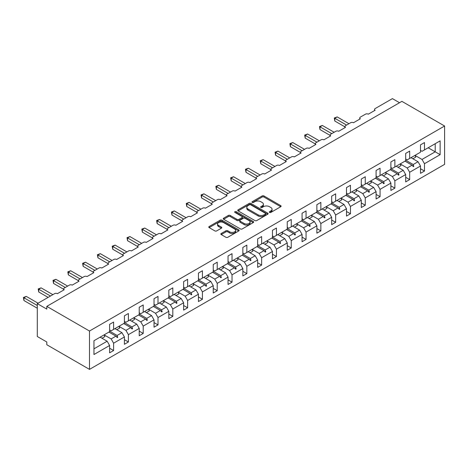 <?xml version="1.0" encoding="UTF-8"?>
<svg xmlns="http://www.w3.org/2000/svg" width="468" height="468" viewBox="0 0 468 468"><rect width="100%" height="100%" fill="white"/><g stroke="black" fill="none" stroke-linecap="round" stroke-linejoin="round"><path stroke-width="0.7" d="M269.539 212.431A0.924 0.532 0 0 0 270.843 212.431L280.741 206.716A1.316 0.76 0 0 0 281.128 206.177A1.316 0.76 0 0 0 280.741 205.639L263.975 195.957A1.316 0.76 0 0 0 262.115 195.957L252.217 201.673A0.924 0.532 0 0 0 251.948 202.047A0.924 0.532 0 0 0 252.217 202.428A0.924 0.532 0 0 0 253.521 202.428L254.803 201.685A4.218 2.434 0 0 1 260.764 201.685L262.162 202.492A4.218 2.434 0 0 1 263.396 204.212A4.218 2.434 0 0 1 262.162 205.938L260.881 206.675A0.924 0.532 0 0 0 260.612 207.049A0.924 0.532 0 0 0 260.881 207.429A0.924 0.532 0 0 0 262.185 207.429L263.466 206.686A4.218 2.434 0 0 1 269.428 206.686L270.82 207.494A4.218 2.434 0 0 1 272.054 209.214A4.218 2.434 0 0 1 270.82 210.939L269.539 211.676A0.924 0.532 0 0 0 269.27 212.051A0.924 0.532 0 0 0 269.539 212.431L269.539 211.676M221.224 233.497A1.316 0.76 0 0 0 220.837 234.035A1.316 0.76 0 0 0 221.224 234.573L225.927 237.288A1.316 0.76 0 0 0 227.787 237.288L238.779 230.94A1.316 0.76 0 0 0 239.166 230.402A1.316 0.76 0 0 0 238.779 229.864L222.013 220.188A1.316 0.76 0 0 0 220.147 220.188L209.161 226.53A1.316 0.76 0 0 0 208.775 227.068A1.316 0.76 0 0 0 209.161 227.606L214.841 230.888A1.316 0.76 0 0 0 216.702 230.888L221.405 228.173A1.316 0.76 0 0 0 221.791 227.635A1.316 0.76 0 0 0 221.405 227.097L218.591 225.471A3.522 2.036 0 0 1 217.556 224.032A3.522 2.036 0 0 1 219.732 222.154A3.522 2.036 0 0 1 223.575 222.592L234.608 228.963A3.522 2.036 0 0 1 235.644 230.402A3.522 2.036 0 0 1 233.468 232.286A3.522 2.036 0 0 1 229.63 231.841L227.787 230.782A1.316 0.76 0 0 0 225.927 230.782L221.224 233.497L221.224 234.573M444.6 126.015L89.493 331.028L89.493 369.381L444.6 164.362L444.6 126.015L401.895 101.357L46.794 306.376L46.794 309.114L37.3 303.638L54.575 293.664A2.012 1.164 180 0 1 57.418 293.664L64.251 289.721A2.012 1.164 0 0 1 63.666 288.896A2.012 1.164 0 0 1 64.251 288.077L69.375 285.117A2.012 1.164 180 0 1 72.224 285.117L79.057 281.174A2.012 1.164 0 0 1 78.466 280.35A2.012 1.164 0 0 1 79.057 279.531L84.181 276.57A2.012 1.164 180 0 1 87.03 276.57L93.863 272.628A2.012 1.164 0 0 1 93.272 271.803A2.012 1.164 0 0 1 93.863 270.984L98.988 268.024A2.012 1.164 180 0 1 101.831 268.024L108.664 264.081A2.012 1.164 0 0 1 108.073 263.256A2.012 1.164 0 0 1 108.664 262.437L113.788 259.477A2.012 1.164 180 0 1 116.637 259.477L123.47 255.534A2.012 1.164 0 0 1 122.879 254.709A2.012 1.164 0 0 1 123.47 253.89L128.595 250.93A2.012 1.164 180 0 1 131.438 250.93L138.271 246.987A2.012 1.164 0 0 1 137.686 246.162A2.012 1.164 0 0 1 138.271 245.343L143.395 242.383A2.012 1.164 180 0 1 146.244 242.383L153.077 238.44A2.012 1.164 0 0 1 152.486 237.615A2.012 1.164 0 0 1 153.077 236.796L158.202 233.836A2.012 1.164 180 0 1 161.05 233.836L167.877 229.893A2.012 1.164 0 0 1 167.292 229.068A2.012 1.164 0 0 1 167.877 228.249L173.002 225.289A2.012 1.164 180 0 1 175.851 225.289L182.684 221.346A2.012 1.164 0 0 1 182.093 220.522A2.012 1.164 0 0 1 182.684 219.703L187.808 216.742A2.012 1.164 180 0 1 190.657 216.742L197.49 212.794A2.012 1.164 0 0 1 196.899 211.975A2.012 1.164 0 0 1 197.49 211.156L202.615 208.196A2.012 1.164 180 0 1 205.458 208.196L212.291 204.247A2.012 1.164 0 0 1 211.7 203.428A2.012 1.164 0 0 1 212.291 202.609L217.415 199.649A2.012 1.164 180 0 1 220.264 199.649L227.097 195.7A2.012 1.164 0 0 1 226.506 194.881A2.012 1.164 0 0 1 227.097 194.056L232.222 191.102A2.012 1.164 180 0 1 235.065 191.102L241.897 187.153A2.012 1.164 0 0 1 241.312 186.334A2.012 1.164 0 0 1 241.897 185.509L247.022 182.555A2.012 1.164 180 0 1 249.871 182.555L256.704 178.606A2.012 1.164 0 0 1 256.113 177.787A2.012 1.164 0 0 1 256.704 176.962L261.828 174.008A2.012 1.164 180 0 1 264.677 174.008L271.51 170.059A2.012 1.164 0 0 1 270.919 169.24A2.012 1.164 0 0 1 271.51 168.416L276.635 165.461A2.012 1.164 180 0 1 279.478 165.461L286.311 161.513A2.012 1.164 0 0 1 285.72 160.694A2.012 1.164 0 0 1 286.311 159.869L291.435 156.915A2.012 1.164 180 0 1 294.284 156.915L301.117 152.966A2.012 1.164 0 0 1 300.526 152.147A2.012 1.164 0 0 1 301.117 151.322L306.242 148.368A2.012 1.164 180 0 1 309.085 148.368L315.918 144.419A2.012 1.164 0 0 1 315.333 143.6A2.012 1.164 0 0 1 315.918 142.775L321.042 139.821A2.012 1.164 180 0 1 323.891 139.821L330.724 135.872A2.012 1.164 0 0 1 330.133 135.053A2.012 1.164 0 0 1 330.724 134.228L335.849 131.274A2.012 1.164 180 0 1 338.697 131.274L345.53 127.325A2.012 1.164 0 0 1 344.939 126.506A2.012 1.164 0 0 1 345.53 125.681L350.655 122.727A2.012 1.164 180 0 1 353.498 122.727L360.331 118.778A2.012 1.164 0 0 1 359.74 117.959A2.012 1.164 0 0 1 360.331 117.135L365.455 114.18A2.012 1.164 180 0 1 368.304 114.18L375.137 110.232A2.012 1.164 0 0 1 374.546 109.413A2.012 1.164 0 0 1 375.137 108.588L392.406 98.619L399.526 102.726M89.493 331.028L46.794 306.376M254.896 220.563A1.316 0.76 0 0 0 256.756 220.563L267.749 214.215A1.316 0.76 0 0 0 268.135 213.677A1.316 0.76 0 0 0 267.749 213.139L250.983 203.463A1.316 0.76 0 0 0 249.116 203.463L238.13 209.804A1.316 0.76 0 0 0 237.744 210.343A1.316 0.76 0 0 0 238.13 210.881L254.896 220.563M235.281 212.63A0.924 0.532 0 0 1 236.217 212.759L236.217 211.665L253.264 221.504A1.316 0.76 0 0 1 253.65 222.043A1.316 0.76 0 0 1 253.264 222.581L242.272 228.928A1.316 0.76 0 0 1 240.412 228.928L223.645 219.246L223.645 218.17A1.316 0.76 0 0 0 223.259 218.708A1.316 0.76 0 0 0 223.645 219.246M223.645 218.17L228.349 215.456A1.316 0.76 0 0 1 230.209 215.456L237.007 219.381A1.316 0.76 0 0 0 238.873 219.381L241.991 217.579A1.316 0.76 0 0 0 242.377 217.041A1.316 0.76 0 0 0 241.991 216.503L234.913 212.413A0.924 0.532 0 0 1 234.643 212.039A0.924 0.532 0 0 1 235.211 211.548A0.924 0.532 0 0 1 236.217 211.665M109.611 329.934L111.132 330.812L113.601 329.384L113.601 322.042L109.611 324.347L109.611 331.689L93.957 340.727L93.957 354.533L109.611 345.495L107.149 341.219L100.123 337.165M109.611 348.233L113.601 350.532L113.601 343.19L124.418 336.948L121.949 332.672L114.929 328.618M104.13 334.877L111.132 338.92L113.601 343.19M124.418 321.387L125.933 322.265L128.402 320.837L128.402 313.496L124.418 315.801L124.418 323.142L113.601 329.384M124.418 339.686L128.402 341.985L128.402 334.643L139.224 328.401L136.755 324.125L129.73 320.071M118.936 326.331L125.933 330.373L128.402 334.643M139.224 312.84L140.739 313.718L143.208 312.291L143.208 304.949L139.224 307.254L139.224 314.595L128.402 320.837M139.224 331.139L143.208 333.438L143.208 326.097L154.025 319.855L151.556 315.578L144.536 311.524M131.607 321.159L134.503 319.486A10.735 6.201 60 0 0 133.731 317.766L140.739 321.826L143.208 326.097M154.025 304.294L155.546 305.171L158.008 303.744L158.008 296.402L154.025 298.707L154.025 306.049L143.208 312.291M154.025 322.592L158.008 324.891L158.008 317.55L168.831 311.308L166.362 307.031L159.336 302.977M146.414 312.606L149.31 310.939A10.735 6.201 60 0 0 148.531 309.219L155.546 313.279L158.008 317.55M168.831 295.747L170.346 296.624L172.815 295.197L172.815 287.855L168.831 290.16L168.831 297.502L158.008 303.744M168.831 314.046L172.815 316.345L172.815 309.003L183.631 302.761L181.169 298.485L174.143 294.43M163.344 300.69L170.346 304.732L172.815 309.003M183.631 287.2L185.152 288.077L187.621 286.65L187.621 279.308L183.631 281.613L183.631 288.955L172.815 295.197M183.631 305.499L187.621 307.798L187.621 300.456L198.438 294.214L195.969 289.938L188.949 285.884M178.15 292.143L185.152 296.185L187.621 300.456M198.438 278.653L199.953 279.531L202.422 278.103L202.422 270.761L198.438 273.066L198.438 280.408L187.621 286.65M198.438 296.952L202.422 299.251L202.422 291.909L213.238 285.667L210.775 281.391L203.75 277.337M192.956 283.596L199.953 287.639L202.422 291.909M213.238 270.106L214.759 270.984L217.228 269.556L217.228 262.215L213.238 264.519L213.238 271.861L202.422 278.103M213.238 288.405L217.228 290.704L217.228 283.362L228.045 277.12L225.576 272.844L218.556 268.79M205.627 278.419L208.523 276.752A10.735 6.201 60 0 0 207.751 275.032L214.759 279.092L217.228 283.362M228.045 261.559L229.566 262.437L232.029 261.009L232.029 253.668L228.045 255.973L228.045 263.314L217.228 269.556M228.045 279.858L232.029 282.157L232.029 274.815L242.851 268.574L240.382 264.297L233.356 260.243M220.434 269.872L223.33 268.205A10.735 6.201 60 0 0 222.552 266.485L229.566 270.545L232.029 274.815M242.851 253.012L244.366 253.89L246.835 252.463L246.835 245.121L242.851 247.426L242.851 254.767L232.029 261.009M242.851 271.311L246.835 273.61L246.835 266.269L257.652 260.027L255.183 255.75L248.163 251.696M237.364 257.956L244.366 261.998L246.835 266.269M257.652 244.466L259.173 245.343L261.641 243.916L261.641 236.574L257.652 238.873L257.652 246.215L246.835 252.463M257.652 262.764L261.641 265.063L261.641 257.722L272.458 251.48L269.989 247.203L262.969 243.149M252.17 249.409L259.173 253.451L261.641 257.722M272.458 235.919L273.973 236.796L276.442 235.369L276.442 228.027L272.458 230.326L272.458 237.668L261.641 243.916M272.458 254.218L276.442 256.517L276.442 249.175L287.258 242.933L284.796 238.657L277.77 234.603M266.971 240.862L273.973 244.904L276.442 249.175M287.258 227.372L288.779 228.249L291.248 226.822L291.248 219.48L287.258 221.779L287.258 229.121L276.442 235.369M287.258 245.671L291.248 247.97L291.248 240.628L302.065 234.386L299.596 230.11L292.576 226.056M279.648 235.685L282.543 234.018A10.735 6.201 60 0 0 281.765 232.298L288.779 236.358L291.248 240.628M302.065 218.825L303.586 219.703L306.049 218.275L306.049 210.933L302.065 213.232L302.065 220.574L291.248 226.822M302.065 237.124L306.049 239.423L306.049 232.081L316.871 225.839L314.402 221.563L307.377 217.509M296.583 223.768L303.586 227.811L306.049 232.081M316.871 210.278L318.386 211.156L320.855 209.728L320.855 202.387L316.871 204.686L316.871 212.027L306.049 218.275M316.871 228.577L320.855 230.876L320.855 223.534L331.672 217.292L329.203 213.016L322.183 208.962M311.384 215.221L318.386 219.264L320.855 223.534M331.672 201.731L333.193 202.609L335.655 201.181L335.655 193.84L331.672 196.139L331.672 203.481L320.855 209.728M331.672 220.03L335.655 222.329L335.655 214.987L346.478 208.746L344.009 204.469L336.989 200.415M326.19 206.675L333.193 210.717L335.655 214.987M346.478 193.185L347.993 194.062L350.462 192.635L350.462 185.293L346.478 187.592L346.478 194.934L335.655 201.181M346.478 211.483L350.462 213.782L350.462 206.441L361.278 200.193L358.816 195.922L351.79 191.868M340.991 198.128L347.993 202.17L350.462 206.441M361.278 184.638L362.799 185.509L365.268 184.088L365.268 176.746L361.278 179.045L361.278 186.387L350.462 192.635M361.278 202.936L365.268 205.236L365.268 197.894L376.085 191.646L373.616 187.375L366.596 183.321M353.668 192.951L356.563 191.283A10.735 6.201 60 0 0 355.785 189.558L362.799 193.623L365.268 197.894M376.085 176.091L377.6 176.962L380.069 175.541L380.069 168.199L376.085 170.498L376.085 177.84L365.268 184.088M376.085 194.39L380.069 196.689L380.069 189.347L390.891 183.099L388.422 178.829L381.397 174.775M370.603 181.034L377.6 185.076L380.069 189.347M390.891 167.544L392.406 168.416L394.875 166.994L394.875 159.652L390.891 161.951L390.891 169.293L380.069 175.541M390.891 185.843L394.875 188.142L394.875 180.8L405.692 174.552L403.223 170.282L396.203 166.228M385.404 172.487L392.406 176.53L394.875 180.8M405.692 158.997L407.213 159.869L409.675 158.447L409.675 151.106L405.692 153.405L405.692 160.746L394.875 166.994M405.692 177.296L409.675 179.595L409.675 172.253L420.498 166.005L420.498 173.347L424.482 171.048L424.482 163.706L440.142 154.668L435.205 151.819L435.205 143.711L440.142 140.862L440.142 154.668M400.21 163.94L407.213 167.983L409.675 172.253M420.498 150.45L422.013 151.322L424.482 149.9L424.482 142.559L420.498 144.858L420.498 152.199L409.675 158.447M420.498 168.749L424.482 171.048M415.011 155.394L422.013 159.436L424.482 163.706M37.3 303.638L37.3 336.51L46.794 341.985L46.794 344.729L89.493 369.381M113.601 350.532L109.611 352.837L109.611 345.495M128.402 341.985L124.418 344.29L124.418 336.948M143.208 333.438L139.224 335.743L139.224 328.401M158.008 324.891L154.025 327.196L154.025 319.855M172.815 316.345L168.831 318.649L168.831 311.308M187.621 307.798L183.631 310.103L183.631 302.761M202.422 299.251L198.438 301.556L198.438 294.214M217.228 290.704L213.238 293.009L213.238 285.667M232.029 282.157L228.045 284.462L228.045 277.12M246.835 273.61L242.851 275.915L242.851 268.574M261.641 265.063L257.652 267.368L257.652 260.027M276.442 256.517L272.458 258.822L272.458 251.48M291.248 247.97L287.258 250.275L287.258 242.933M306.049 239.423L302.065 241.728L302.065 234.386M320.855 230.876L316.871 233.181L316.871 225.839M335.655 222.329L331.672 224.634L331.672 217.292M350.462 213.782L346.478 216.087L346.478 208.746M365.268 205.236L361.278 207.535L361.278 200.193M380.069 196.689L376.085 198.988L376.085 191.646M394.875 188.142L390.891 190.441L390.891 183.099M409.675 179.595L405.692 181.894L405.692 174.552M424.482 149.9L440.142 140.862M117.123 327.354L117.725 327.003M109.611 331.122L117.123 335.462L121.949 332.672M111.132 338.92L115.959 336.135L117.252 337.58L117.725 337.305L117.123 335.462M108.933 332.081L115.959 336.135M131.929 318.807L132.532 318.456M124.418 322.575L131.929 326.916L136.755 324.125M125.933 330.373L130.765 327.588L132.058 329.033L132.532 328.758L131.929 326.916M123.739 323.534L130.765 327.588M146.73 310.255L147.332 309.91M139.224 314.028L146.73 318.369L151.556 315.578M140.739 321.826L145.566 319.041L146.858 320.481L147.332 320.211L146.73 318.369M138.546 314.987L145.566 319.041M161.536 301.708L162.139 301.363M154.025 305.481L161.536 309.822L166.362 307.031M155.546 313.279L160.372 310.495L161.665 311.934L162.139 311.665L161.536 309.822M153.346 306.441L160.372 310.495M176.337 293.161L176.945 292.816M168.831 296.934L176.337 301.275L181.169 298.485M170.346 304.732L175.172 301.948L176.471 303.387L176.945 303.118L176.337 301.275M168.152 297.894L175.172 301.948M191.143 284.614L191.745 284.269M183.631 288.387L191.143 292.728L195.969 289.938M185.152 296.185L189.979 293.401L191.272 294.84L191.745 294.571L191.143 292.728M182.953 289.341L189.979 293.401M205.949 276.067L206.552 275.722M198.438 279.841L205.949 284.181L210.775 281.391M199.953 287.639L204.779 284.854L206.078 286.293L206.552 286.024L205.949 284.181M197.759 280.794L204.779 284.854M220.75 267.52L221.352 267.175M213.238 271.294L220.75 275.629L225.576 272.844M214.759 279.092L219.586 276.301L220.878 277.746L221.352 277.477L220.75 275.629M212.566 272.247L219.586 276.301M235.556 258.974L236.159 258.628M228.045 262.747L235.556 267.082L240.382 264.297M229.566 270.545L234.392 267.754L235.685 269.199L236.159 268.93L235.556 267.082M227.366 263.7L234.392 267.754M250.357 250.427L250.965 250.082M242.851 254.2L250.357 258.535L255.183 255.75M244.366 261.998L249.192 259.208L250.485 260.653L250.965 260.383L250.357 258.535M242.172 255.154L249.192 259.208M265.163 241.88L265.765 241.535M257.652 245.653L265.163 249.988L269.989 247.203M259.173 253.451L263.999 250.661L265.292 252.106L265.765 251.831L265.163 249.988M256.973 246.607L263.999 250.661M279.969 233.333L280.572 232.988M272.458 237.106L279.969 241.441L284.796 238.657M273.973 244.904L278.799 242.114L280.098 243.559L280.572 243.284L279.969 241.441M271.779 238.06L278.799 242.114M294.77 224.786L295.372 224.441M287.258 228.559L294.77 232.894L299.596 230.11M288.779 236.358L293.606 233.567L294.899 235.012L295.372 234.737L294.77 232.894M286.586 229.513L293.606 233.567M309.576 216.239L310.179 215.894M302.065 220.013L309.576 224.347L314.402 221.563M303.586 227.811L308.412 225.02L309.705 226.465L310.179 226.19L309.576 224.347M301.386 220.966L308.412 225.02M324.377 207.693L324.985 207.347M316.871 211.466L324.377 215.801L329.203 213.016M318.386 219.264L323.212 216.473L324.505 217.918L324.985 217.643L324.377 215.801M316.192 212.419L323.212 216.473M339.183 199.146L339.786 198.801M331.672 202.919L339.183 207.254L344.009 204.469M333.193 210.717L338.019 207.927L339.312 209.371L339.786 209.097L339.183 207.254M330.993 203.872L338.019 207.927M353.989 190.599L354.592 190.254M346.478 194.372L353.989 198.707L358.816 195.922M347.993 202.17L352.819 199.38L354.118 200.825L354.592 200.55L353.989 198.707M345.799 195.326L352.819 199.38M368.79 182.052L369.392 181.707M361.278 185.825L368.79 190.16L373.616 187.375M362.799 193.623L367.626 190.833L368.919 192.278L369.392 192.003L368.79 190.16M360.6 186.779L367.626 190.833M383.596 173.505L384.199 173.16M376.085 177.278L383.596 181.613L388.422 178.829M377.6 185.076L382.432 182.286L383.725 183.731L384.199 183.456L383.596 181.613M375.406 178.232L382.432 182.286M398.397 164.958L398.999 164.613M390.891 168.732L398.397 173.066L403.223 170.282M392.406 176.53L397.233 173.739L398.525 175.184L398.999 174.909L398.397 173.066M390.213 169.685L397.233 173.739M413.203 156.411L413.806 156.066M405.692 160.185L413.203 164.52L418.029 161.735L411.003 157.681M407.213 167.983L412.039 165.192L413.332 166.637L413.806 166.362L413.203 164.52M405.013 161.138L412.039 165.192M418.029 161.735L420.498 166.005M422.013 159.436L435.205 151.819L428.185 147.765M93.957 348.835L107.149 341.219M412.314 165.502L413.806 166.362M397.507 174.049L398.999 174.909M382.707 182.596L384.199 183.456M367.901 191.143L369.392 192.003M353.1 199.69L354.592 200.55M338.294 208.237L339.786 209.097M323.487 216.783L324.985 217.643M308.687 225.33L310.179 226.19M293.881 233.877L295.372 234.737M279.08 242.424L280.572 243.284M264.274 250.971L265.765 251.831M249.473 259.518L250.965 260.383M234.667 268.065L236.159 268.93M219.861 276.611L221.352 277.477M205.06 285.158L206.552 286.024M190.254 293.705L191.745 294.571M175.453 302.252L176.945 303.118M160.647 310.799L162.139 311.665M145.84 319.346L147.332 320.211M131.04 327.892L132.532 328.758M116.234 336.439L117.725 337.305M269.907 212.56L270.82 212.033A4.218 2.434 0 0 0 272.054 210.313L272.054 209.214M263.396 204.212L263.396 205.312A4.218 2.434 0 0 1 262.162 207.031L261.249 207.558M280.724 206.727L263.975 197.057A1.316 0.76 0 0 0 262.115 197.057L252.585 202.556M267.731 214.227L250.983 204.557A1.316 0.76 0 0 0 249.116 204.557L238.148 210.892M265.42 214.057A0.924 0.532 0 0 0 265.689 213.677A0.924 0.532 0 0 0 265.42 213.303L250.702 204.809A0.924 0.532 0 0 0 249.397 204.809L248.046 205.587A4.218 2.434 0 0 0 246.811 207.306A4.218 2.434 0 0 0 248.046 209.026L258.108 214.835A4.218 2.434 0 0 0 264.069 214.835L265.42 214.057L265.42 215.151A0.924 0.532 0 0 0 265.689 214.777L265.689 213.677M246.811 207.306L246.811 208.4A4.218 2.434 0 0 0 248.046 210.126L248.046 209.026M265.42 215.151L264.069 215.929A4.218 2.434 0 0 1 258.108 215.929L248.046 210.126M223.663 219.258L228.349 216.549L228.349 215.456M242.377 217.041L242.377 218.135A1.316 0.76 0 0 1 241.991 218.673L238.873 220.475A1.316 0.76 0 0 1 237.007 220.475L230.209 216.549A1.316 0.76 0 0 0 228.349 216.549M236.217 212.759L253.246 222.592M244.068 223.452A3.522 2.036 0 0 0 247.905 223.897A3.522 2.036 0 0 0 250.082 222.013A3.522 2.036 0 0 0 249.046 220.574L245.162 218.334A1.316 0.76 0 0 0 243.296 218.334L240.178 220.135A1.316 0.76 0 0 0 239.791 220.668A1.316 0.76 0 0 0 240.178 221.206L244.068 223.452L244.068 224.552A3.522 2.036 0 0 0 247.905 224.991A3.522 2.036 0 0 0 250.082 223.113L250.082 222.013M239.791 220.668L239.791 221.768A1.316 0.76 0 0 0 240.178 222.306L240.178 221.206M244.068 224.552L240.178 222.306M235.644 230.402L235.644 231.502A3.522 2.036 0 0 1 233.468 233.38A3.522 2.036 0 0 1 229.63 232.941L227.787 231.876A1.316 0.76 0 0 0 225.927 231.876L221.241 234.585M217.556 224.032L217.556 225.126A3.522 2.036 0 0 0 218.591 226.565L218.591 225.471M221.405 227.097L221.405 228.173L218.591 226.565M238.762 230.952L222.013 221.282A1.316 0.76 0 0 0 220.147 221.282L209.178 227.618M334.281 117.989L334.801 118.287L334.801 121.025L334.281 117.989L337.176 116.918L334.801 118.287L346.572 125.079M334.801 121.025L344.939 126.875M337.176 116.918L348.941 123.71M411.395 157.453A10.735 6.201 60 0 1 411.705 158.085M415.005 155.37A10.735 6.201 60 0 1 415.777 157.09L412.881 158.763M319.48 126.535L320.001 126.834L320.001 129.572L319.48 126.535L322.37 125.465L320.001 126.834L331.765 133.626M320.001 129.572L330.133 135.422M322.37 125.465L334.14 132.257M396.595 166A10.735 6.201 60 0 1 396.905 166.631M400.198 163.917A10.735 6.201 60 0 1 400.977 165.637L398.081 167.31M304.674 135.082L305.195 135.381L305.195 138.118L304.674 135.082L307.57 134.012L305.195 135.381L316.965 142.173M305.195 138.118L315.333 143.968M307.57 134.012L319.334 140.804M381.789 174.546A10.735 6.201 60 0 1 382.099 175.178M385.398 172.464A10.735 6.201 60 0 1 386.17 174.19L383.274 175.857M289.873 143.629L290.394 143.928L290.394 146.665L289.873 143.629L292.763 142.559L290.394 143.928L302.158 150.719M290.394 146.665L300.526 152.515M292.763 142.559L304.533 149.351M366.988 183.093A10.735 6.201 60 0 1 367.292 183.725M370.592 181.011A10.735 6.201 60 0 1 371.364 182.736L368.474 184.404M275.067 152.176L275.588 152.474L275.588 155.212L275.067 152.176L277.963 151.106L275.588 152.474L287.358 159.266M275.588 155.212L285.72 161.068M277.963 151.106L289.727 157.897M352.182 191.64A10.735 6.201 60 0 1 352.492 192.272M260.261 160.723L260.787 161.021L260.787 163.759L260.261 160.723L263.156 159.652L260.787 161.021L272.551 167.813M260.787 163.759L270.919 169.615M263.156 159.652L274.927 166.444M337.375 200.187A10.735 6.201 60 0 1 337.685 200.819M340.985 198.104A10.735 6.201 60 0 1 341.757 199.83L338.861 201.497M245.46 169.27L245.981 169.568L245.981 172.306L245.46 169.27L248.35 168.199L245.981 169.568L257.745 176.36M245.981 172.306L256.113 178.162M248.35 168.199L260.12 174.991M322.575 208.734A10.735 6.201 60 0 1 322.885 209.366M326.178 206.651A10.735 6.201 60 0 1 326.956 208.377L324.061 210.044M230.654 177.817L231.174 178.115L231.174 180.853L230.654 177.817L233.55 176.746L231.174 178.115L242.945 184.907M231.174 180.853L241.312 186.709M233.55 176.746L245.314 183.538M307.769 217.281A10.735 6.201 60 0 1 308.079 217.912M311.378 215.198A10.735 6.201 60 0 1 312.15 216.924L309.254 218.591M215.853 186.363L216.374 186.662L216.374 189.4L215.853 186.363L218.743 185.293L216.374 186.662L228.138 193.459M216.374 189.4L226.506 195.255M218.743 185.293L230.513 192.085M292.968 225.828A10.735 6.201 60 0 1 293.272 226.459M296.572 223.751A10.735 6.201 60 0 1 297.344 225.471L294.454 227.138M201.047 194.91L201.568 195.209L201.568 197.952L201.047 194.91L203.943 193.84L201.568 195.209L213.338 202.006M201.568 197.952L211.7 203.802M203.943 193.84L215.707 200.632M278.162 234.374A10.735 6.201 60 0 1 278.472 235.006M186.241 203.457L186.767 203.755L186.767 206.499L186.241 203.457L189.136 202.387L186.767 203.755L198.531 210.553M186.767 206.499L196.899 212.349M189.136 202.387L200.907 209.178M263.355 242.921A10.735 6.201 60 0 1 263.665 243.553M266.965 240.844A10.735 6.201 60 0 1 267.737 242.564L264.847 244.232M171.44 212.004L171.961 212.302L171.961 215.046L171.44 212.004L174.336 210.933L171.961 212.302L183.725 219.1M171.961 215.046L182.093 220.896M174.336 210.933L186.1 217.725M248.555 251.468A10.735 6.201 60 0 1 248.865 252.1M252.158 249.391A10.735 6.201 60 0 1 252.936 251.111L250.041 252.779M156.634 220.551L157.154 220.849L157.154 223.593L156.634 220.551L159.529 219.48L157.154 220.849L168.925 227.647M157.154 223.593L167.292 229.443M159.529 219.48L171.294 226.272M233.748 260.015A10.735 6.201 60 0 1 234.059 260.647M237.358 257.938A10.735 6.201 60 0 1 238.13 259.658L235.234 261.325M141.833 229.098L142.354 229.396L142.354 232.14L141.833 229.098L144.723 228.027L142.354 229.396L154.118 236.194M142.354 232.14L152.486 237.99M144.723 228.027L156.493 234.819M218.948 268.568A10.735 6.201 60 0 1 219.252 269.194M127.027 237.645L127.548 237.943L127.548 240.687L127.027 237.645L129.923 236.574L127.548 237.943L139.318 244.741M127.548 240.687L137.686 246.537M129.923 236.574L141.687 243.366M204.142 277.114A10.735 6.201 60 0 1 204.452 277.74M112.226 246.191L112.747 246.49L112.747 249.233L112.226 246.191L115.116 245.121L112.747 246.49L124.511 253.287M112.747 249.233L122.879 255.083M115.116 245.121L126.886 251.919M189.335 285.661A10.735 6.201 60 0 1 189.645 286.287M192.945 283.579A10.735 6.201 60 0 1 193.717 285.299L190.827 286.966M97.42 254.738L97.941 255.037L97.941 257.78L97.42 254.738L100.316 253.668L97.941 255.037L109.711 261.834M97.941 257.78L108.073 263.63M100.316 253.668L112.08 260.465M174.535 294.208A10.735 6.201 60 0 1 174.845 294.834M178.138 292.126A10.735 6.201 60 0 1 178.916 293.846L176.021 295.513M82.614 263.285L83.134 263.583L83.134 266.327L82.614 263.285L85.509 262.215L83.134 263.583L94.905 270.381M83.134 266.327L93.272 272.177M85.509 262.215L97.274 269.012M159.728 302.755A10.735 6.201 60 0 1 160.038 303.381M163.338 300.672A10.735 6.201 60 0 1 164.11 302.392L161.214 304.06M67.813 271.832L68.334 272.13L68.334 274.874L67.813 271.832L70.703 270.761L68.334 272.13L80.098 278.928M68.334 274.874L78.466 280.724M70.703 270.761L82.473 277.559M144.928 311.302A10.735 6.201 60 0 1 145.238 311.928M53.007 280.379L53.527 280.677L53.527 283.421L53.007 280.379L55.903 279.308L53.527 280.677L65.298 287.475M53.527 283.421L63.666 289.271M55.903 279.308L67.667 286.106M130.122 319.849A10.735 6.201 60 0 1 130.432 320.475M38.206 288.926L38.727 289.224L38.727 291.968L38.206 288.926L41.096 287.855L38.727 289.224L50.491 296.022M38.727 291.968L48.122 297.391M41.096 287.855L52.866 294.653M115.321 328.396A10.735 6.201 60 0 1 115.625 329.022M118.925 326.313A10.735 6.201 60 0 1 119.697 328.033L116.807 329.706M23.4 297.472L23.921 297.771L23.921 300.514L23.4 297.472L26.296 296.402L23.921 297.771L37.3 305.499M23.921 300.514L37.3 308.236M26.296 296.402L38.06 303.2M100.515 336.942A10.735 6.201 60 0 1 100.825 337.568M104.118 334.86A10.735 6.201 60 0 1 104.896 336.58L102.001 338.253M270.82 212.033L270.82 210.939M260.881 207.429L260.881 206.675M262.162 207.031L262.162 205.938M252.217 202.428L252.217 201.673M262.115 197.057L262.115 195.957M263.975 197.057L263.975 195.957M280.741 206.716L280.741 205.639M238.13 210.881L238.13 209.804M249.116 204.557L249.116 203.463M250.983 204.557L250.983 203.463M267.749 214.215L267.749 213.139M258.108 215.929L258.108 214.835M264.069 215.929L264.069 214.835M230.209 216.549L230.209 215.456M237.007 220.475L237.007 219.381M238.873 220.475L238.873 219.381M241.991 218.673L241.991 217.579M253.264 222.581L253.264 221.504M225.927 231.876L225.927 230.782M227.787 231.876L227.787 230.782M229.63 232.941L229.63 231.841M209.161 227.606L209.161 226.53M220.147 221.282L220.147 220.188M222.013 221.282L222.013 220.188M238.779 230.94L238.779 229.864M374.546 110.571L374.546 109.413M359.74 119.118L359.74 117.959M344.939 127.665L344.939 126.506M330.133 136.211L330.133 135.053M315.333 144.764L315.333 143.6M300.526 153.311L300.526 152.147M285.72 161.858L285.72 160.694M270.919 170.405L270.919 169.24M256.113 178.951L256.113 177.787M241.312 187.498L241.312 186.334M226.506 196.045L226.506 194.881M211.7 204.592L211.7 203.428M196.899 213.139L196.899 211.975M182.093 221.686L182.093 220.522M167.292 230.233L167.292 229.068M152.486 238.779L152.486 237.615M137.686 247.326L137.686 246.162M122.879 255.873L122.879 254.709M108.073 264.42L108.073 263.256M93.272 272.967L93.272 271.803M78.466 281.514L78.466 280.35M63.666 290.061L63.666 288.896"/></g></svg>
